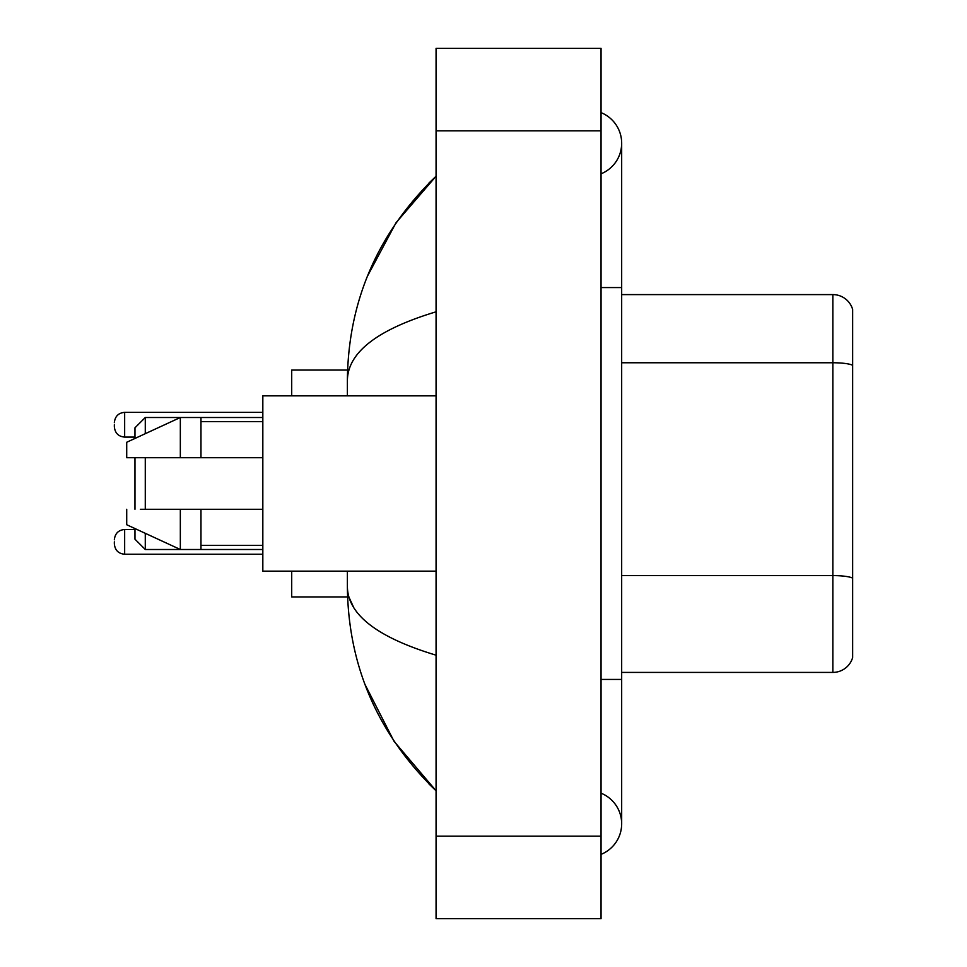 <?xml version="1.0" encoding="UTF-8"?>
<svg xmlns="http://www.w3.org/2000/svg" width="967" height="967" viewBox="0 0 967 967"><rect width="100%" height="100%" fill="white"/><g stroke="black" fill="none" stroke-linecap="round" stroke-linejoin="round"><path stroke-width="1.45" d="M601.051 679.426L621.672 679.426L621.672 143.213A32.999 32.999 0 0 1 601.051 173.806A32.999 32.999 0 0 0 601.051 112.631A32.999 32.999 0 0 1 621.672 143.213A32.999 32.999 0 0 0 601.051 112.631A32.999 32.999 0 0 1 621.672 143.213M601.051 854.369A32.999 32.999 0 0 0 601.051 793.194A32.999 32.999 0 0 1 601.051 854.369A32.999 32.999 0 0 0 621.672 823.787A32.999 32.999 0 0 1 601.051 854.369M436.069 311.809C377.734 329.396 348.18 352.109 347.383 379.971L347.383 395.854M347.383 571.146L347.383 587.029C348.047 614.794 377.601 637.519 436.069 655.191M436.069 918.65L601.051 918.65L601.051 48.35L436.069 48.35L436.069 918.65M347.383 379.971C348.265 300.664 377.831 232.745 436.069 176.212L396.035 222.724L367.472 276.151M364.97 684.406L394.065 741.338L436.069 790.788C377.831 734.255 348.265 666.336 347.383 587.029M353.571 607.24L348.857 596.929M852.652 309.44A20.621 20.621 0 0 0 832.853 294.597A20.621 20.621 0 0 1 852.652 309.44L852.652 657.56A20.621 20.621 0 0 1 832.853 672.403L621.672 672.403M852.652 365.333A20.621 3.578 180 0 0 832.853 362.758L832.853 294.597L621.672 294.597M134.969 457.717L134.969 509.283M134.969 528.55L134.969 539.187L145.28 549.498L262.831 549.498M145.28 457.717L145.28 509.283M145.28 533.313L145.28 549.498M291.708 571.146L291.708 596.929L347.564 596.929M347.564 370.071L291.708 370.071L291.708 395.854M134.969 438.45L134.969 427.813L145.28 417.502L145.28 433.687M436.069 395.854L262.831 395.854L262.831 571.146L436.069 571.146M145.28 417.502L180.333 417.502L180.333 457.717L262.831 457.717M200.967 457.717L200.967 417.502L180.333 417.502L126.713 442.257L126.713 457.717L180.333 457.717M262.831 509.283L200.967 509.283L200.967 549.498M126.713 509.283L126.713 524.743L180.333 549.498L180.333 509.283L140.372 509.283M200.967 509.283L180.333 509.283M114.348 541.858L114.348 543.925L114.348 541.858M114.348 424.718L114.348 426.785L114.348 424.718M601.051 287.574L621.672 287.574M436.069 836.153L601.051 836.153M436.069 130.847L601.051 130.847M852.652 578.169A20.621 3.578 180 0 0 832.853 575.595L832.853 362.758L621.672 362.758M832.853 672.403L832.853 575.595L621.672 575.595M134.969 529.493L124.658 529.493C118.445 530.049 115.013 533.482 114.348 539.804C115.013 533.482 118.445 530.049 124.658 529.493L124.658 554.236C118.445 553.68 115.013 550.247 114.348 543.925C115.013 550.247 118.445 553.68 124.658 554.236L262.831 554.236M262.831 412.353L124.658 412.353L124.658 437.096C118.445 436.54 115.013 433.107 114.348 426.785M621.672 679.426L621.672 823.787M436.069 176.212L428.889 183.138M436.069 790.788L428.889 783.862M200.967 417.502L262.831 417.502M200.967 421.636L262.831 421.636M200.967 545.364L262.831 545.364M124.658 437.096L134.969 437.096M124.658 412.353C118.445 412.909 115.013 416.342 114.348 422.664"/></g></svg>
